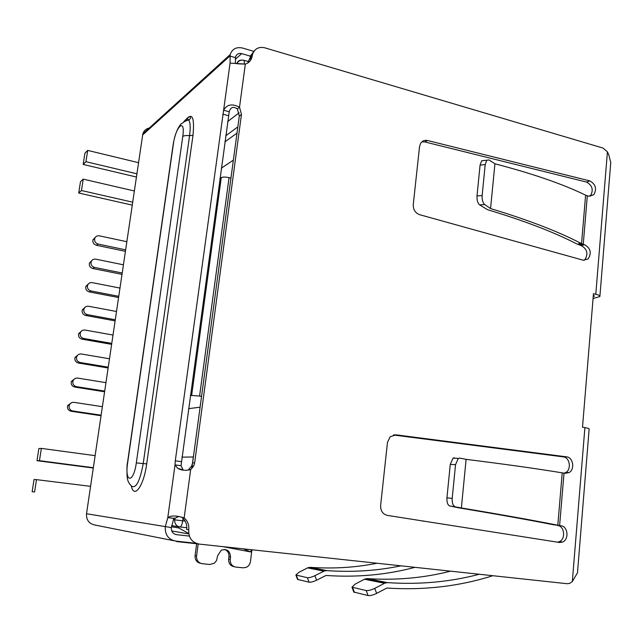 <?xml version="1.0" encoding="UTF-8"?>
<svg xmlns="http://www.w3.org/2000/svg" width="643" height="643" viewBox="0 0 643 643"><rect width="100%" height="100%" fill="white"/><g stroke="black" fill="none" stroke-linecap="round" stroke-linejoin="round"><path stroke-width="0.96" d="M166.296 539.22L176.632 541.189M201.556 396.385L199.579 396.072L229.053 177.653L230.941 178.119M229.053 177.653C225.476 176.897 222.88 176.881 221.264 177.621L191.638 395.437L199.579 396.072M200.102 407.156L188.528 408.691M191.638 395.437L190.296 395.654M178.601 516.618L174.928 518.258L173.972 518.121M219.882 178.513L221.264 177.621M197.803 543.865L176.576 541.575M95.373 237.227L92.954 239.847C92.552 242.564 93.693 244.364 96.362 245.256L98.106 244.059C95.413 243.167 94.272 241.35 94.674 238.617C95.461 236.471 97.021 235.547 99.352 235.844L126.8 241.688M125.369 251.325L96.362 245.256M98.106 244.059L125.594 249.83M91.965 260.399L89.401 263.067C88.983 265.816 90.124 267.625 92.825 268.509L94.545 267.432C91.836 266.548 90.687 264.731 91.113 261.966C91.917 259.82 93.484 258.888 95.807 259.169L123.376 264.795M121.961 274.352L92.825 268.509M94.545 267.432L122.162 272.994M88.573 283.716L85.832 286.44C85.39 289.221 86.54 291.038 89.264 291.906L90.968 290.966C88.236 290.089 87.086 288.257 87.528 285.468C88.348 283.314 89.916 282.373 92.238 282.639L119.928 288.064M118.529 297.532L89.264 291.906M90.968 290.966L118.706 296.31M85.173 307.177L82.24 309.966C81.782 312.771 82.923 314.604 85.672 315.464L87.368 314.644C84.603 313.784 83.453 311.943 83.92 309.122C84.755 306.968 86.331 306.02 88.646 306.269L116.463 311.477M115.073 320.865L85.672 315.464M87.368 314.644L115.234 319.78M81.79 330.799L78.631 333.645C78.141 336.482 79.282 338.331 82.063 339.174L83.743 338.483C80.954 337.631 79.796 335.775 80.295 332.921C81.139 330.783 82.722 329.827 85.029 330.052L112.975 335.043M111.593 344.351L82.063 339.174M83.743 338.483L111.737 343.402M71.711 402.647L67.66 405.572C67.057 408.53 68.198 410.427 71.092 411.255L72.723 410.965C69.822 410.13 68.672 408.225 69.283 405.251C70.183 403.145 71.767 402.18 74.033 402.357L102.366 406.681M101.023 415.724L71.092 411.255M72.723 410.965L101.104 415.201M75.062 378.526L71.341 381.444C70.778 384.361 71.92 386.234 74.773 387.07L76.421 386.644C73.559 385.808 72.41 383.919 72.972 380.986C73.857 378.864 75.44 377.899 77.723 378.1L105.926 382.649M104.576 391.772L74.773 387.07M76.421 386.644L104.672 391.113M78.422 354.582L74.998 357.468C74.467 360.345 75.617 362.202 78.43 363.046L80.094 362.483C77.264 361.639 76.115 359.767 76.646 356.881C77.506 354.743 79.089 353.787 81.388 353.996L109.463 358.77M108.096 367.981L78.43 363.046M80.094 362.483L108.217 367.177M90.567 486.341L36.498 479.638L34.569 492.016L32.15 491.734L34.063 479.477L36.498 479.638M32.15 491.734L34.569 492.016M95.116 455.654L41.353 448.396L39.448 460.669L36.989 460.685L38.885 448.533L41.353 448.396M93.331 467.702L39.448 460.669M93.283 468.032L36.989 460.685M193.39 456.988L181.921 457.141M138.494 162.679L87.705 150.398L84.916 153.235L83.172 164.431L85.953 161.69L87.705 150.398M136.846 173.787L85.953 161.69M136.372 177.018L83.172 164.431M132.209 205.117L78.711 193.021L81.46 190.529L83.236 179.148L80.471 181.736L78.711 193.021M83.236 179.148L134.307 190.963M81.46 190.529L132.651 202.167M237.002 133.125L235.177 146.717M233.369 160.131L221.28 168.201M227.63 121.583L239.148 112.798M237.846 126.904L225.693 135.826M236.929 133.173L224.865 141.886M178.931 526.802L178.77 527.951L188.737 533.481M171.456 526.754L178.77 527.951M198.173 543.938L196.581 555.97C196.412 560.294 198.301 562.874 202.232 563.702L209.875 564.474L214.328 563.22L216.57 560.543L217.607 555.769L221.224 550.263C226.987 548.503 230.09 550.794 230.532 557.119L230.234 559.442C230.09 563.718 231.93 566.258 235.772 567.078L243.231 567.825L246.357 567.295C248.664 566.137 250.031 564.216 250.457 561.532L251.927 549.773M196.654 543.737L195.078 555.632C194.909 559.924 196.774 562.488 200.672 563.332M188.801 533.931L171.737 530.949M492.819 575.71C459.375 586.32 424.058 590.435 386.861 588.048L376.645 593.376C373.125 595.072 370.272 595.796 368.093 595.563L353.771 592.034L351.97 587.172L366.18 590.563C368.351 590.78 371.204 590.049 374.732 588.361L384.932 583.08L387.504 582.63C419.373 584.768 449.971 581.979 479.316 574.255M414.992 567.327C386.515 574.874 356.865 577.583 326.041 575.461L316.613 580.203C313.39 581.714 310.874 582.381 309.074 582.204L297.524 579.391L295.884 575.003L307.346 577.703C309.138 577.864 311.654 577.197 314.885 575.686L324.297 570.984L326.66 570.598C352.139 572.415 376.911 570.823 400.983 565.824M577.478 572.833L589.141 429.042C589.358 428.648 587.951 428.174 584.897 427.627L582.51 427.209L593.465 293.706L595.796 294.253C598.77 294.976 600.136 295.74 599.887 296.544L593.063 298.513M450.486 571.153C423.841 578.001 396.072 580.484 367.193 578.612L364.758 579.054L355.057 584.19L351.97 587.172M377.071 563.244C355.378 567.56 333.074 568.918 310.167 567.335L307.909 567.721L298.915 572.31L295.884 575.003M593.336 295.193L594.486 296.093L593.224 296.648M599.911 296.19L610.746 162.575L608.72 154.617L607.426 151.836L603.013 148.067L264.795 47.815C258.832 46.521 254.765 48.635 252.595 54.157L251.863 57.565C250.778 60.916 248.6 63.086 245.329 64.083L230.065 63.118L230.146 54.599C232.252 48.924 236.359 46.73 242.475 48.024L253.913 51.384M188.737 529.816L186.703 529.478C187.201 524.608 185.682 520.661 182.146 517.639L184.155 517.92C187.708 520.951 189.235 524.921 188.737 529.816C188.431 537.757 191.895 542.507 199.137 544.082L567.134 583.715L569.626 583.41L572.326 581.545L577.47 572.833M230.234 559.442L228.635 559.097C228.482 563.356 230.323 565.888 234.148 566.7L234.333 566.748M228.635 559.097L228.932 556.782C229.157 553.189 227.751 550.746 224.696 549.435M245.329 64.083L239.517 107.22L241.471 114.43L194.644 462.88L193.639 466.111L190.666 469.591C185.522 470.845 181.173 470.403 177.629 468.257L175.017 464.881L175.29 460.822L223.603 110.25C226.842 104.423 232.139 103.41 239.517 107.22L237.355 108.892L239.3 116.07L241.471 114.43M419.541 146.62L420.618 143.357C422.298 140.857 424.613 139.909 427.563 140.512L589.904 180.924C595.723 184.308 597.017 188.913 593.778 194.733L588.626 196.139L587.316 195.818L583.241 244.356L584.551 244.734C590.612 248.206 591.817 252.94 588.176 258.928L583.257 260.214L419.598 214.674C415.265 212.986 413.152 209.634 413.256 204.627L419.541 146.62M565.39 473.288L564.015 473.119L559.611 525.548L560.993 525.773C567.962 526.271 569.264 539.525 562.585 542.049L559.587 542.499L387.295 515.381C382.722 514.143 380.503 510.831 380.632 505.446L387.464 442.432L390.132 436.822L395.943 434.837L566.772 456.868C573.275 457.535 575.019 469.623 569.023 472.605L565.39 473.288M195.978 543.271L175.652 541.085C168.402 539.509 164.938 534.783 165.259 526.898L167.791 517.639C171.038 515.365 176.495 515.461 184.155 517.92L190.666 469.591L188.64 469.551L191.598 466.095L192.603 462.872L239.3 116.07M247.732 63.046L250.039 57.757L252.233 55.861M254.451 50.66L250.4 56.062L250.039 57.757M589.904 180.924L586.593 182.082L424.734 141.918L421.88 141.838M584.551 244.734L581.24 245.626L576.514 243.793C553.977 232.155 524.318 220.79 487.547 209.69L479.557 204.836C477.661 203.092 476.809 200.118 477.01 195.898L480.072 165.114L481.687 160.774L486.807 160.203L485.2 164.56L482.137 195.576C481.937 199.804 482.78 202.794 484.669 204.538L490.561 208.565C527.815 219.834 557.851 231.367 580.661 243.175L581.537 243.584L585.612 195.167L587.316 195.818M584.101 260.359L584.849 259.764C588.482 253.8 587.276 249.09 581.24 245.626M583.241 244.356L581.537 243.584L578.668 243.721L581.585 244.806L583.241 244.356M589.896 196.332L590.459 195.826C593.69 190.023 592.404 185.441 586.593 182.082M562.215 472.862C537.886 468.819 505.848 464.318 466.111 459.343L461.369 507.954C500.696 514.529 532.533 520.219 556.878 525.026L559.611 525.548L557.811 525.17L562.215 472.862L564.015 473.119M564.224 473.144L565.679 472.557C571.651 469.599 569.923 457.551 563.437 456.892L566.772 456.868M563.437 456.892L393.379 434.998M425.208 521.344L422.748 521.119M560.993 525.773L552.659 524.608C528.602 519.857 497.176 514.247 458.371 507.761L449.714 505.945L461.369 507.954M557.497 542.17L559.233 541.711C565.896 539.196 564.602 526.006 557.65 525.5M177.629 468.257L183.11 469.929L181.045 465.693L175.017 464.881L167.791 517.639L173.875 518.346L171.335 527.582C171.175 531.512 172.903 533.875 176.52 534.663L189.355 536.077M230.065 63.118L223.603 110.25L229.238 111.761C230.588 107.156 233.296 106.199 237.355 108.892M585.62 195.167C562.81 184.059 532.573 173.602 494.925 163.796L490.561 208.565M229.238 111.761L181.045 465.693M250.376 56.15L241.712 53.626C238.682 52.983 236.632 54.068 235.571 56.873L235.33 63.593M580.661 243.175L578.668 243.721M494.925 163.796L489.058 159.954L486.807 160.203M556.878 525.026L554.861 524.865M454.955 506.539C452.897 505.623 451.981 502.906 452.198 498.413L455.525 464.696L458.282 458.419L459.721 458.097L466.111 459.343M483.946 160.517L481.687 160.774M452.198 498.413L446.941 497.843C446.724 502.32 447.649 505.028 449.714 505.945M454.48 457.808L453.034 458.129L450.269 464.383L455.525 464.696M446.941 497.843L450.269 464.383M150.438 127.909C146.604 128.246 144.072 130.232 142.842 133.857L86.516 513.733C86.21 519.986 89.023 523.764 94.955 525.042L173.666 540.683M243.247 548.833L250.746 551.943L251.3 550.472L250.617 549.628M250.746 551.943L222.832 546.638M185.12 521.119L182.741 520.846L183.07 518.451M173.297 519.657L182.741 520.846C182.098 524.728 181.141 526.762 179.887 526.955C176.278 526.159 174.55 523.788 174.711 519.857L174.928 518.258M186.832 527.742L179.887 526.955M243.199 60.145L244.163 60.362L244.38 64.083L237.693 63.818M236.793 63.729L236.841 63.561C237.685 61.165 239.373 60.016 241.921 60.104M171.649 525.628L179.357 526.874M193.318 456.988L191.743 468.683M196.581 555.97L195.078 555.632M376.645 593.376L374.732 588.361M316.613 580.203L314.885 575.686M607.426 151.836L595.796 294.253M584.897 427.627L572.326 581.545M228.932 556.782L230.532 557.119M387.504 582.63L367.193 578.612M593.473 295.241L593.36 296.616M326.66 570.598L310.167 567.335M354.47 592.484L352.669 587.606M368.093 595.563L366.18 590.563M298.031 579.705L296.383 575.308M309.074 582.204L307.346 577.703M364.396 579.23L384.554 583.257M307.571 567.873L323.943 571.145M192.603 462.872L194.644 462.88M424.734 141.918L427.563 140.512M393.588 434.949L395.943 434.837M86.516 513.733L171.335 527.582M181.31 461.642L175.29 460.822M222.799 114.165L228.442 115.676M235.418 57.629L229.856 56.021L142.593 135.014M479.557 204.836L484.669 204.538M482.137 195.576L477.01 195.898M485.2 164.56L480.072 165.114M175.732 534.518L176.52 534.663M241.712 53.626L235.225 59.381M185.891 119.582C192.281 112.268 194.644 117.492 192.996 135.271L146.7 463.884C143.823 485.979 133.969 499.515 131.325 485.947M192.996 135.271L189.572 135.665L143.22 463.563L136.308 462.928C133.511 483.665 124.469 483.006 127.627 462.92L127.467 462.92C126.55 464.913 127.025 480.048 127.523 478.882C127.724 481.133 129.042 483.52 131.461 486.052C135.954 488.977 139.877 481.486 143.22 463.563L146.7 463.884M173.071 145.149L173.377 144.072C175.724 125.98 185.626 117.444 182.773 136.445C183.962 135.617 186.229 135.36 189.572 135.665C190.617 127.716 190.336 122.475 188.745 119.96C187.394 118.296 185.618 119.092 183.416 122.347M184.999 121.262C188.335 116.97 190.127 115.684 190.368 117.412C190.842 117.95 190.304 118.802 188.745 119.96C181.856 122.21 183.826 122.548 182.025 123.416C182.001 122.548 176.037 127.652 173.2 144.241L127.451 463.032M182.773 136.445L136.308 462.928M127.627 462.92L173.377 144.072M248.704 61.68L244.163 60.362C240.94 59.63 238.497 60.699 236.841 63.561L236.664 63.713M92.954 239.847L94.674 238.617M89.401 263.067L91.113 261.966M85.832 286.44L87.528 285.468M82.24 309.966L83.92 309.122M78.631 333.645L80.295 332.921M67.66 405.572L69.283 405.251M71.341 381.444L72.972 380.986M74.998 357.468L76.646 356.881M364.758 579.054L384.932 583.08M307.909 567.721L324.297 570.984M191.598 466.095L193.639 466.111M249.669 59.453L251.863 57.565M250.4 56.062L252.595 54.157M584.849 259.764L588.176 258.928M590.459 195.826L593.778 194.733M565.679 472.557L569.023 472.605M559.233 541.711L562.585 542.049M453.034 458.129L458.282 458.419M142.842 133.857L230.146 54.599"/></g></svg>
